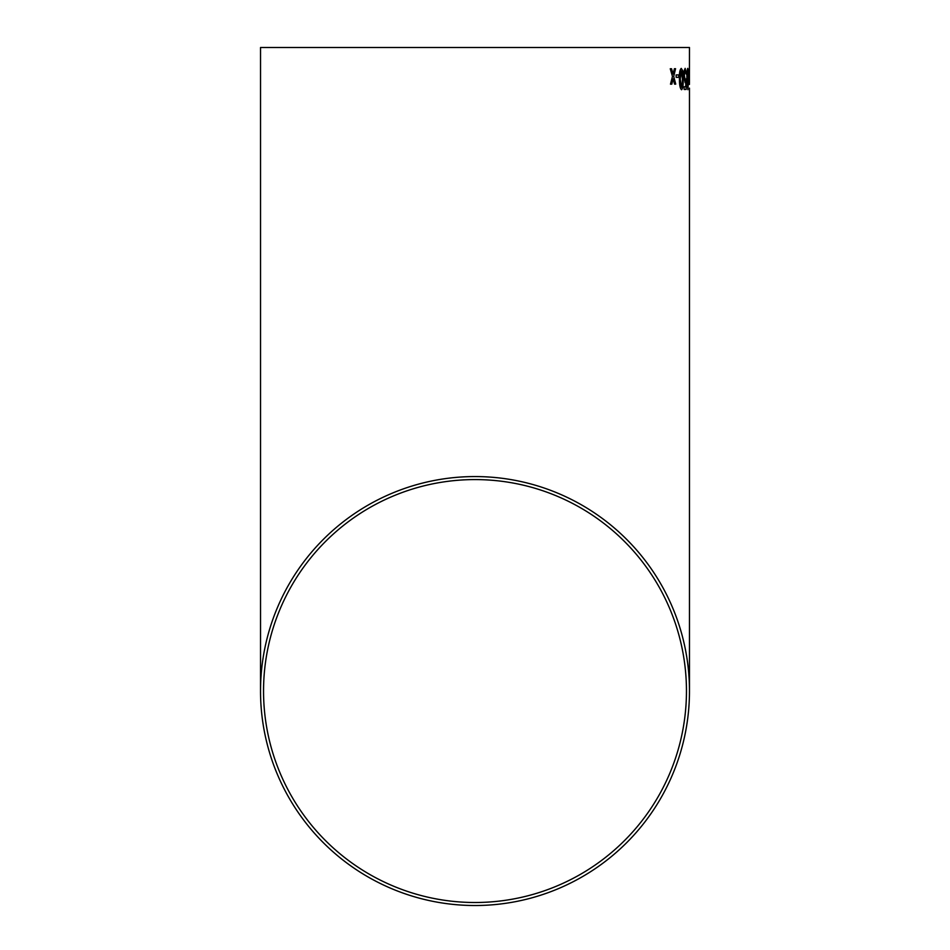 <?xml version="1.0" encoding="UTF-8"?>
<svg xmlns="http://www.w3.org/2000/svg" width="950" height="950" viewBox="0 0 950 950"><rect width="100%" height="100%" fill="white"/><g stroke="black" fill="none" stroke-linecap="round" stroke-linejoin="round"><path stroke-width="1.43" d="M689.474 47.5L260.526 47.5L689.474 47.5L689.427 84.443M689.427 81.949L689.451 82.614M689.474 88.148L689.474 691.042A214.474 214.474 0 0 0 475 476.567A214.474 214.474 0 0 0 260.526 691.042A214.474 214.474 0 0 0 475 905.516A214.474 214.474 0 0 0 689.474 691.042M689.451 82.994L689.415 68.614M671.579 68.756L670.261 68.768L672.469 76.451L670.486 84.17L671.793 84.158L673.134 78.814L674.583 84.134L675.747 84.134L673.716 76.439L675.557 68.709L674.393 68.721L673.075 74.076L671.579 68.756M678.739 77.342L678.704 74.907L676.127 74.931L676.174 77.366L678.763 77.342L678.727 74.907L676.115 74.931M681.566 89.751C682.872 88.504 683.394 84.942 683.133 79.052L682.528 70.419L681.269 68.4C679.808 69.647 679.203 73.209 679.452 79.087C679.393 84.954 680.093 88.516 681.566 89.751C682.86 88.504 683.371 84.942 683.109 79.052L682.528 70.419L681.245 68.4M685.14 82.698L685.852 81.284L685.71 86.747L684.119 86.759L684.154 89.466L686.149 89.454L686.411 78.636L685.271 80.263L684.332 75.715L685.176 70.799L686.411 74.302L685.164 68.364L684.047 70.929L683.727 75.881L685.14 82.698L685.852 81.284M687.907 89.716L688.56 79.016L687.776 68.353C687.076 69.588 686.779 73.15 686.886 79.028L687.907 89.716M689.237 77.271L688.75 74.836M475 902.5A211.458 211.458 0 0 0 686.458 691.042A211.458 211.458 0 0 0 475 479.584A211.458 211.458 0 0 0 263.542 691.042A211.458 211.458 0 0 0 475 902.5M686.458 47.5L263.542 47.5L686.458 47.5M687.883 89.716L688.56 79.016M688.536 79.016L688.322 70.383M688.299 70.383L687.752 68.353M687.788 70.787L687.895 87.281M686.126 89.454L686.411 78.636M685.247 80.263L684.332 75.715M684.321 75.715L685.176 70.799M686.399 74.302L685.14 68.364M681.269 70.834L680.248 79.087L681.506 87.317L682.242 85.868L682.456 79.064L681.293 70.834L680.236 79.087L681.53 87.317M671.781 84.158L673.134 78.814M675.723 84.134L673.716 76.439M673.693 76.439L675.545 68.709M673.051 74.076L671.555 68.756M260.526 47.5L260.526 691.042"/></g></svg>
